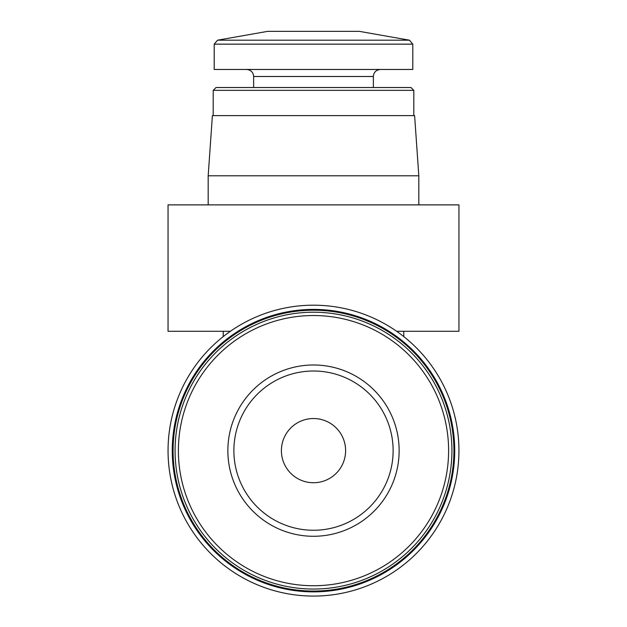 <?xml version="1.0" encoding="UTF-8"?>
<svg xmlns="http://www.w3.org/2000/svg" width="627" height="627" viewBox="0 0 627 627"><rect width="100%" height="100%" fill="white"/><g stroke="black" fill="none" stroke-linecap="round" stroke-linejoin="round"><path stroke-width="0.94" d="M208.18 204.88L208.18 175.795L418.82 175.795L418.82 204.88M168.052 450.633A145.448 145.448 0 0 1 386.224 324.676A145.448 145.448 0 0 1 386.224 576.589A145.448 145.448 0 0 1 168.052 450.633M227.86 450.633A85.64 85.64 0 0 1 356.324 376.466A85.64 85.64 0 0 1 356.324 524.799A85.64 85.64 0 0 1 227.86 450.633M175.074 450.633A138.426 138.426 0 0 1 382.713 330.75A138.426 138.426 0 0 1 382.713 570.507A138.426 138.426 0 0 1 175.074 450.633M173.068 450.633A140.432 140.432 0 0 1 383.716 329.018A140.432 140.432 0 0 1 383.716 572.247A140.432 140.432 0 0 1 173.068 450.633M172.26 450.633A141.24 141.24 0 0 1 384.116 328.321A141.24 141.24 0 0 1 384.116 572.945A141.24 141.24 0 0 1 172.26 450.633M208.18 175.795L212.388 115.611L414.612 115.611L418.82 175.795M213.196 115.611L213.196 90.359L413.804 90.359L413.804 115.611M213.196 90.359L216.033 87.521L410.967 87.521L413.804 90.359M214.199 44.149L217.514 40.199L214.199 44.149L214.199 69.464L412.801 69.464L412.801 44.149L409.486 40.199L217.514 40.199L214.199 44.149L412.801 44.149L409.486 40.199L412.801 44.149M217.514 40.199L267.682 31.35L359.318 31.35L409.486 40.199M230.399 331.268L168.052 331.268L168.052 204.88L458.948 204.88L458.948 331.268L396.601 331.268M233.879 450.633A79.621 79.621 0 0 1 353.315 381.678A79.621 79.621 0 0 1 353.315 519.587A79.621 79.621 0 0 1 233.879 450.633A79.621 79.621 0 0 1 353.315 381.678A79.621 79.621 0 0 1 353.315 519.587A79.621 79.621 0 0 1 233.879 450.633M281.405 450.633A32.095 32.095 0 0 1 329.551 422.833A32.095 32.095 0 0 1 329.551 478.432A32.095 32.095 0 0 1 281.405 450.633M178.389 450.633A135.111 135.111 0 0 1 381.051 333.627A135.111 135.111 0 0 1 381.051 567.639A135.111 135.111 0 0 1 178.389 450.633M253.637 87.521L253.637 76.486L373.363 76.486C373.739 72.262 376.082 69.918 380.385 69.464C376.082 69.918 373.739 72.262 373.363 76.486L373.363 87.521M223.228 336.597L223.228 331.268M403.772 336.597L403.772 331.268M253.637 76.486C253.261 72.262 250.918 69.918 246.615 69.464C250.918 69.918 253.261 72.262 253.637 76.486"/></g></svg>
